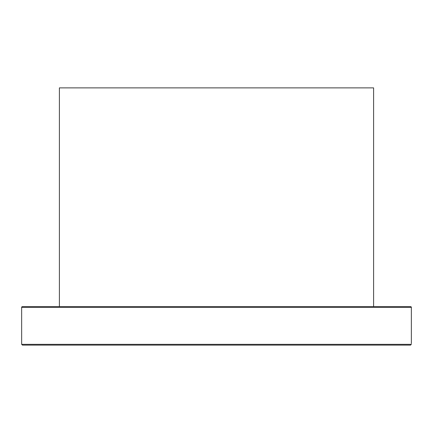 <?xml version="1.0" encoding="UTF-8"?>
<svg xmlns="http://www.w3.org/2000/svg" width="433" height="433" viewBox="0 0 433 433"><rect width="100%" height="100%" fill="white"/><g stroke="black" fill="none" stroke-linecap="round" stroke-linejoin="round"><path stroke-width="0.65" d="M21.666 344.349L22.451 345.117L410.549 345.117L411.334 344.349L21.666 344.349L21.65 307.381L411.35 307.381L411.35 343.575M411.35 307.381A0.769 0.769 0 0 0 410.581 306.607L22.419 306.607A0.769 0.769 0 0 0 21.65 307.381M233.555 345.117L246.269 345.117M141.715 345.117L154.429 345.117M79.445 306.607L58.233 306.607L59.386 306.607L59.386 87.883L373.614 87.883L373.614 306.607L374.767 306.607L354.898 306.607M379.757 345.117L387.903 345.117M81.339 306.607L101.354 306.607M114.29 306.607L141.715 306.607M154.651 306.607L186.731 306.607M199.667 306.607L233.333 306.607M246.269 306.607L279.215 306.607M291.285 306.607L318.71 306.607M331.646 306.607L351.661 306.607M45.097 306.607L41.178 306.607M33.038 345.117L22.451 345.117L33.038 345.117"/></g></svg>
